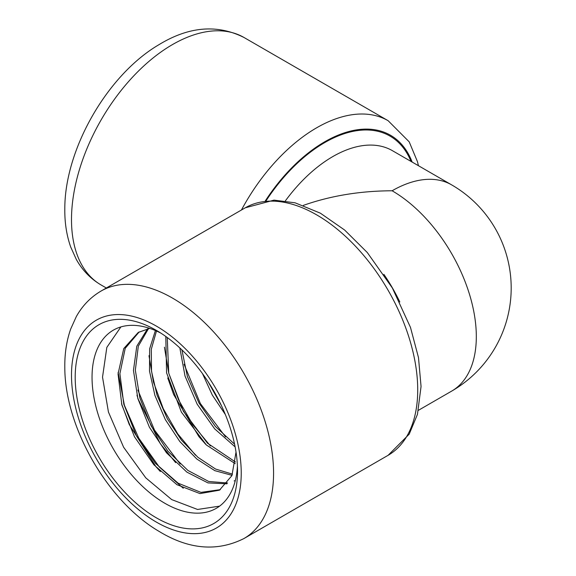 <?xml version="1.0" encoding="UTF-8"?>
<svg xmlns="http://www.w3.org/2000/svg" width="576" height="576" viewBox="0 0 576 576"><rect width="100%" height="100%" fill="white"/><g stroke="black" fill="none" stroke-linecap="round" stroke-linejoin="round"><path stroke-width="0.86" d="M219.586 506.138L197.554 509.465L171.691 499.594L145.778 477.85L123.61 447.235L108.439 412.034L102.528 377.129L106.834 347.371L120.881 326.923M183.276 488.254L159.25 466.949L138.722 438.091L124.373 405.209L118.116 372.377M180.13 464.026L154.476 430.056L137.866 390.017M195.494 455.191L177.725 433.836L163.282 408.73L153.41 381.96L148.982 355.702M210.413 445.932L192.816 424.685L178.524 399.766L168.761 373.198L164.419 347.17M225.54 436.882L200.383 403.582L184.09 364.306M217.951 398.606L212.054 388.073M236.023 452.088L231.905 475.618L219.442 490.19L200.016 493.596L176.947 484.704L153.886 464.789L134.496 436.802L121.867 404.957L118.044 374.004L123.754 348.566L138.262 332.431L149.753 328.385M226.944 483.818L207.958 482.904L186.883 472.133L166.478 452.779L149.4 427.234L137.873 398.621L133.452 370.454L136.786 346.205L147.542 328.817M232.02 475.344L214.783 470.642L196.79 459L179.784 441.482L165.362 419.652L154.937 395.467L149.501 371.124L149.652 348.804L155.405 330.538M235.253 463.68L206.374 444.989L181.39 412.135L166.586 372.866L165.794 336.463M235.116 446.882L214.668 428.861L197.186 404.222L185.026 376.063L179.849 347.954M225.338 414.518L212.321 395.093L202.486 373.608M160.69 333.022A102.881 59.4 -120 0 0 114.487 329.522A102.881 59.4 -120 0 0 113.35 448.949A102.881 59.4 -120 0 0 217.346 507.672A102.881 59.4 -120 0 0 237.42 465.912M121.55 403.718L129.276 424.57L155.952 466.69L160.358 471.55M136.958 395.186L138.168 399.103L160.337 443.743L175.63 462.636M167.753 377.957L173.678 394.596L198.929 436.651L205.762 444.398M220.363 489.636L200.938 492.379L178.114 483.178L155.405 463.313L136.325 435.65L123.826 404.237L119.894 373.644L125.23 348.314L139.19 331.92M227.592 483.012L208.714 481.486L187.97 470.484L167.962 451.246L151.222 426.067L139.853 397.937L135.338 370.195L138.319 346.14L148.514 328.608M232.502 474.156L215.546 469.037L197.964 457.351L181.39 440.078L167.306 418.723L157.032 395.1L151.524 371.275L151.301 349.265L156.478 331.006M235.49 462.017L207.497 443.203L183.341 411.228L168.739 373.176L167.249 337.514M234.569 444.161L215.41 426.499L199.037 403.099L187.394 376.574L181.908 349.898M221.458 405.691L207.994 381.593M418.45 410.292L451.656 391.118A119.074 68.746 -120 0 0 469.908 295.704A119.074 68.746 -120 0 0 392.119 190.778C360.18 190.894 330.588 195.768 303.343 205.387M237.535 470.974A114.79 66.276 -120 0 0 156.37 330.386A114.79 66.276 -120 0 0 75.197 377.251A114.79 66.276 -120 0 0 156.37 517.838A114.79 66.276 -120 0 0 237.535 470.974M273.571 473.112A142.891 82.498 -120 0 0 211.198 329.314A142.891 82.498 -120 0 0 101.088 291.031C90.619 297.194 82.354 305.726 76.284 316.634L70.697 329.011C66.607 340.668 64.642 353.354 64.807 367.07C64.613 426.593 107.309 501.084 158.933 531.302C188.798 549.533 217.152 551.945 243.979 538.524A142.891 82.498 -120 0 0 273.571 473.112M101.088 291.031L245.239 207.814A142.891 82.498 60 0 1 355.349 246.089A142.891 82.498 60 0 1 417.715 389.887A142.891 82.498 60 0 1 388.123 455.299L243.979 538.524M399.823 301.975A119.074 68.746 -120 0 0 383.868 274.342M285.394 200.858A119.074 68.746 -60 0 1 392.386 150.66L451.656 184.882A119.074 68.746 120 0 0 392.119 190.778M411.005 161.41A130.507 75.348 120 0 0 266.09 200.736M418.45 165.708L417.449 161.64L409.198 141.833L388.123 120.701A142.891 82.498 120 0 0 241.452 209.995M265.363 200.837A131.458 75.895 -60 0 1 412.15 162.072M241.236 473.112A120.024 69.3 60 0 1 113.933 484.481A120.024 69.3 60 0 1 113.933 314.741A120.024 69.3 60 0 1 241.236 473.112M243.979 37.476C217.152 24.055 188.798 26.467 158.933 44.698C107.309 74.916 64.613 149.407 64.807 208.93C64.642 222.646 66.607 235.332 70.697 246.989L76.284 259.366C82.354 270.274 90.619 278.806 101.088 284.969A142.891 82.498 -60 0 1 101.088 119.974A142.891 82.498 -60 0 1 243.979 37.476L388.123 120.701M234.144 480.953L234.59 480.694M245.239 207.814L274.01 200.131L295.099 202.817L320.386 213.185L344.642 230.04L367.301 252.54L392.357 287.978L410.479 327.398L418.493 357.624L421.056 386.489L417.449 414.36L409.198 434.167L388.123 455.299M101.088 284.969L106.344 288M451.656 391.118A119.074 119.074 0 0 0 451.656 184.882"/></g></svg>
